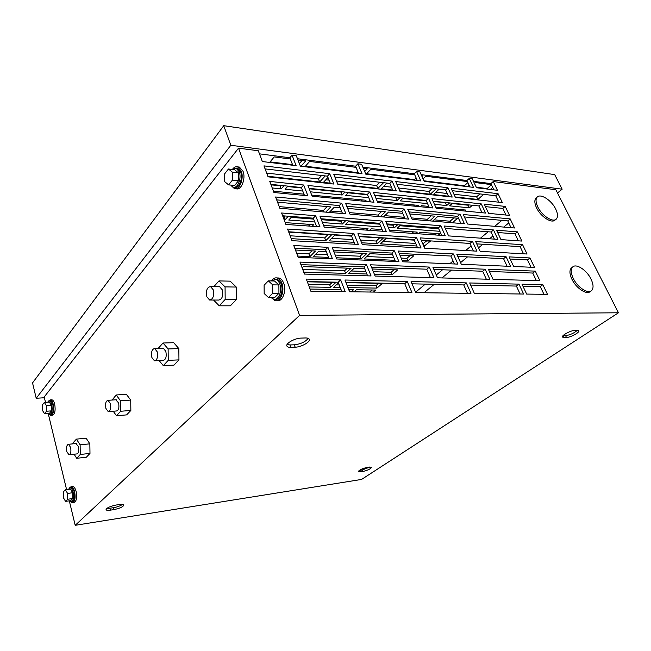 <?xml version="1.0" encoding="UTF-8"?>
<svg xmlns="http://www.w3.org/2000/svg" width="651" height="651" viewBox="0 0 651 651"><rect width="100%" height="100%" fill="white"/><g stroke="black" fill="none" stroke-linecap="round" stroke-linejoin="round"><path stroke-width="0.98" d="M258.089 130.761L258.992 130.9M520.678 169.366L520.1 169.504M231.317 185.755L234.384 188.578C239.422 190.531 244.231 178.488 241.252 171.107L237.599 166.859C235.914 166.404 234.319 167.071 232.822 168.861M235.654 188.709L236.175 188.757C241.22 190.702 246.029 178.683 243.051 171.311L239.397 167.071L238.152 166.925M230.845 185.104L233.237 187.097C237.648 188.806 241.846 178.252 239.242 171.791L236.044 168.072L232.212 169.431M234.344 187.203L234.572 187.228C238.982 188.936 243.181 178.398 240.585 171.937L237.379 168.218L236.297 168.096M238.421 172.816L234.515 169.691L228.452 169.008L224.668 173.801L224.741 181.694L228.591 184.876L234.645 185.486L238.494 180.758L238.421 172.816L232.35 172.141L228.452 169.008M228.591 184.876L232.415 180.124L238.494 180.758M232.415 180.124L232.35 172.141M271.174 297.572L275.015 300.664C280.451 302.3 284.992 291.03 281.907 283.299C280.768 280.296 279.141 278.514 277.041 277.944C274.893 277.529 272.997 278.506 271.369 280.898M276.781 300.672L276.846 300.672C282.282 302.308 286.831 291.054 283.746 283.331C282.599 280.337 280.972 278.563 278.872 277.993L277.139 277.953M271.142 297.54L273.77 299.24C278.522 300.672 282.493 290.794 279.8 284.023C278.799 281.395 277.375 279.832 275.536 279.336L271.337 280.931M275.218 299.265C279.946 300.559 283.828 290.761 281.159 284.056C280.158 281.427 278.734 279.865 276.895 279.369L275.454 279.32M278.88 284.951L274.519 281.004L268.342 280.874L264.111 285.228L264.168 293.503L268.464 297.523L274.632 297.564L278.937 293.284L278.88 284.951L272.688 284.845L268.342 280.874M268.464 297.523L272.745 293.219L278.937 293.284M272.745 293.219L272.688 284.845M68.274 489.389L70.121 487.794C71.398 488.03 72.399 489.528 73.14 492.278C74.059 497.917 73.368 501.14 71.049 501.954L69.437 500.814M70.723 487.721L71.244 487.648C72.521 487.884 73.522 489.373 74.263 492.123C75.182 497.755 74.491 500.977 72.171 501.799L71.569 501.88M70.479 489.096L72.684 492.734L72.774 498.536L70.65 500.643L65.564 501.368L63.383 497.698L63.293 491.92L65.385 489.772L70.479 489.096M65.385 489.772L67.582 493.425L72.684 492.734M67.582 493.425L67.671 499.252L72.774 498.536M67.671 499.252L65.564 501.368M69.266 488.038L71.187 486.639C72.643 486.907 73.791 488.608 74.629 491.749C75.687 498.194 74.889 501.872 72.245 502.808L70.682 501.88M72.098 486.517L72.692 486.443C74.157 486.704 75.304 488.413 76.151 491.546C77.209 497.974 76.411 501.661 73.75 502.588L72.839 502.718M47.515 402.228L49.248 400.91C50.322 401.146 51.169 402.424 51.779 404.743C52.641 410.407 51.917 413.654 49.606 414.475L48.174 413.377L66.589 489.617M49.899 400.87L50.347 400.837C51.421 401.073 52.267 402.351 52.877 404.67C53.748 410.325 53.016 413.564 50.697 414.394L50.054 414.443M49.313 402.106L51.364 405.264L51.445 410.871L49.492 413.279L44.512 413.662L42.502 410.472L42.413 404.889L44.333 402.448L49.313 402.106M44.333 402.448L46.367 405.622L51.364 405.264M46.367 405.622L46.457 411.245L51.445 410.871M46.457 411.245L44.512 413.662M48.516 401.057L50.322 399.869C51.551 400.137 52.519 401.594 53.219 404.247C54.212 410.708 53.382 414.418 50.729 415.362L49.313 414.402M51.291 399.804L51.803 399.771C53.032 400.031 54 401.488 54.7 404.141C55.693 410.602 54.863 414.305 52.21 415.248L51.25 415.322M555.661 208.955C551.43 200.077 540.135 192.956 537.01 197.318C535.488 199.401 535.757 202.632 537.824 207.002C542.014 215.969 553.399 223.114 556.491 218.826C558.078 216.693 557.801 213.406 555.661 208.955M536.79 197.505L535.83 198.295C534.3 200.386 534.561 203.608 536.619 207.978C540.81 216.938 552.186 224.066 555.279 219.778L555.49 219.615M590.962 278.97C586.616 269.913 575.85 262.996 572.457 267.211C570.593 269.555 570.862 273.29 573.254 278.408C577.559 287.555 588.414 294.504 591.775 290.379C593.712 287.97 593.435 284.17 590.962 278.97M572.351 267.284L571.187 268.131C569.324 270.482 569.584 274.209 571.969 279.328C576.265 288.458 587.112 295.399 590.481 291.274L590.571 291.209M157.16 351.727L154.637 348.505C151.895 349.188 150.983 352.207 151.895 357.554L154.433 360.8C157.176 360.109 158.079 357.09 157.16 351.727M155.101 360.768L163.092 360.434C165.85 359.751 166.762 356.74 165.842 351.418L163.303 348.22L162.636 348.244M159.121 360.597L163.303 365.634L168.251 360.345L178.952 359.889L178.83 348.578L173.711 342.695L163.043 343.004L158.193 348.391M168.251 360.345L168.121 348.936L178.83 348.578M168.121 348.936L163.043 343.004M163.303 365.634L173.955 365.138L178.952 359.889M213.202 289.752L210.501 286.546C207.01 287.246 205.789 290.655 206.855 296.775L209.589 300.021C213.072 299.305 214.277 295.888 213.202 289.752M210.444 300.021L218.671 300.062C222.178 299.362 223.391 295.961 222.316 289.874L219.599 286.684L218.744 286.676M213.536 300.038L219.216 305.815L225.173 299.444L236.394 299.501L236.289 287.058L230.169 281.151L218.988 280.923L213.878 286.595M225.173 299.444L225.067 286.879L236.289 287.058M225.067 286.879L218.988 280.923M219.216 305.815L230.389 305.815L236.394 299.501M110.336 403.514L108.017 400.324C105.812 400.967 105.104 403.669 105.893 408.421L108.229 411.635C110.418 410.984 111.126 408.275 110.336 403.514M108.733 411.595L116.464 410.976C118.677 410.333 119.385 407.64 118.596 402.904L115.74 399.779M113.241 411.237L116.48 415.729L120.655 411.269L130.851 410.455L130.721 400.08L126.367 394.303L116.204 394.978L112.102 400.031M120.655 411.269L120.516 400.813L130.721 400.08M120.516 400.813L116.204 394.978M116.48 415.729L126.628 414.89L130.851 410.455M70.617 447.424L68.501 444.291C66.703 444.893 66.142 447.335 66.825 451.623L68.949 454.772C70.747 454.17 71.309 451.721 70.617 447.424M69.348 454.732L76.794 453.926C78.608 453.324 79.17 450.883 78.478 446.619L75.947 443.543M74.108 454.219L76.704 458.288L80.268 454.471L89.984 453.413L89.846 443.836L86.103 438.188L76.419 439.132L72.904 443.03L72.912 443.852M80.268 454.471L80.122 444.828L89.846 443.836M80.122 444.828L76.419 439.132M76.704 458.288L86.371 457.214L89.984 453.413M75.207 525.316L361.582 479.429L618.45 312.781L299.582 315.377L75.207 525.316L69.299 500.839M618.45 312.781L555.84 189.742L493.23 181.539L497.445 190.304L476.516 187.74L472.292 178.797L469.249 178.398L473.472 187.374L424.159 181.336L419.952 171.937L416.567 171.498L420.782 180.921L365.813 174.199L361.639 164.296L357.863 163.8L362.037 173.736L300.388 166.192L296.286 155.735L292.047 155.182L296.132 165.671L262.345 161.538L258.309 150.755L238.535 148.168L44.203 396.964L45.513 402.367M501.88 220.364L494.727 226.32M488.177 231.772L480.511 238.16M471.137 245.956L465.652 250.529M458.564 256.429L458.011 256.893M453.08 260.994L449.735 263.777M442.534 269.774L436.292 274.974M425.323 284.105L415.574 292.226M373.438 292.079L375.749 290.045L356.341 289.752L354.038 291.827M438.286 235.182L439.913 233.75L420.155 232.326L418.536 233.79M452.429 222.772L457.629 218.215L437.806 216.449L432.622 221.104M452.51 203.21L449.581 205.846L469.436 207.848L472.374 205.268M490.415 189.441L492.726 187.415M491.383 184.615L475.433 182.581L474.481 183.436M267.854 176.275L319.665 181.987L325.24 175.908M272.232 187.96L281.216 188.871L283.974 185.722M303.984 194.169L273.428 191.166M284.105 219.696L285.073 219.769L288.312 216.23M290.313 158.966L274.217 156.915L269.628 162.433M300.998 166.274L305.669 160.927L297.938 159.943M309.282 286.961L330.659 287.319L335.9 282.428L307.353 281.818M464.684 211.038L465.799 210.053L435.698 207.099M428.797 206.424L421.376 205.692L420.269 206.725M417.242 206.432L418.349 205.399L377.263 201.362M370.004 200.646L368.311 201.68M434.453 204.316L446.708 205.553L449.629 202.909M403.107 198.083L400.21 200.866L427.552 203.625M400.666 224.969L397.273 228.127L439.864 231.3M399.738 190.833L430.327 194.21L436.105 188.806M386.922 183.086L381.217 188.782L392.659 190.051M467.63 186.658L469.151 185.275M467.41 181.556L425.835 176.25L423.069 178.903M337.714 183.981L377.865 188.416L383.561 182.695M327.966 177.446L323.401 182.402L330.26 183.159M322.465 222.552L342.369 224.034L345.697 220.697M291.99 216.514L288.743 220.046L314.783 221.983M429.758 220.86L434.933 216.189L409.788 213.951M402.692 213.316L388.557 212.055L383.447 216.97M364.69 171.53L367.327 168.788L363.323 168.284M356.081 167.356L309.632 161.432L304.953 166.754M421.986 176.478L422.637 175.843L421.645 175.721M414.752 174.842L370.867 169.244L366.057 174.232M455.179 196.952L477.867 199.45L483.685 194.348M439.14 189.164L433.363 194.543L448.433 196.203M310.421 191.817L342.166 195.015L345.006 192.053M287.888 186.129L285.13 189.262L302.772 191.044M312.163 226.288L313.725 224.66L285.195 222.601M364.967 201.354L366.057 200.264L311.707 195.105M376.026 198.425L397.037 200.549L399.934 197.758M348.521 192.419L345.681 195.365L368.775 197.701M366.399 230.112L368.002 228.566L323.563 225.368M316.28 225.856L315.629 226.532M380.29 216.71L385.4 211.778L347.642 208.41M340.164 207.75L334.248 207.221L329.243 212.413M388.265 227.451L394.262 227.899L397.655 224.733M349.017 220.949L345.681 224.286L380.99 226.914M325.752 212.12L330.757 206.912L277.546 202.168M361.598 242.766L377.36 243.694L383.284 238.16L359.092 236.614M351.597 236.134L334.891 235.06L329.08 240.87L354.095 242.327M415.672 233.587L417.291 232.122L389.388 230.104M382.113 229.583L371.143 228.794L369.54 230.332M291.2 238.648L325.793 240.675L331.595 234.848L288.751 232.106M297.719 256.063L309.925 256.6L315.483 251.017L295.464 250.041M423.882 246.412L430.376 241.179L421.36 240.601M414.264 240.146L386.279 238.356L380.355 243.865L416.786 245.997M402.245 260.628L407.957 260.872L413.71 255.81L399.934 255.143M392.651 254.785L369.817 253.67L364.129 258.96L394.962 260.302M336.25 257.747L361.159 258.829L366.83 253.524L333.963 251.921M326.257 251.546L318.754 251.18L313.188 256.738L328.535 257.405M347.943 287.612L376.962 288.1L382.292 283.421L345.998 282.648M338.422 282.884L333.605 287.376L340.204 287.482M351.231 291.786L353.534 289.711L348.741 289.638M341.002 289.524L310.063 289.06M374.374 274.217L392.162 274.746L397.696 269.88L372.25 269.001M364.739 268.741L354.022 268.375L348.562 273.453L366.855 273.998M303.724 272.118L345.6 273.363L351.052 268.269L303.301 266.617L302.113 267.805M420.18 237.875L424.664 248.202L476.955 251.172L472.463 241.358L420.18 237.875M475.678 241.578L480.169 251.351L527.058 254.012L522.582 244.703L475.678 241.578M275.609 196.993L279.824 208.263L345.933 213.821L341.62 203.161L275.609 196.993M315.637 215.717L281.598 212.991L285.879 224.432L319.975 226.841L315.637 215.717L313.302 218.175L282.64 215.79M488.429 269.335L493.043 279.369L539.866 280.679L535.285 271.133L488.429 269.335M327.958 247.331L293.772 245.533L298.191 257.332L332.425 258.789L327.958 247.331L325.549 249.724L294.765 248.177M287.604 229.046L291.949 240.667L358.31 244.434L353.875 233.465L287.604 229.046M357.92 233.733L362.363 244.662L421.067 247.998L416.583 237.639L357.92 233.733M303.667 185.014L269.774 181.409L273.933 192.517L307.882 195.813L303.667 185.014L301.405 187.529L270.881 184.363M463.252 214.513L467.63 224.05L514.55 227.988L510.181 218.899L463.252 214.513M407.778 209.337L412.148 219.387L464.415 223.773L460.037 214.212L407.778 209.337M345.657 203.535L349.978 214.163L408.551 219.086L404.19 209.004L345.657 203.535M333.735 174.175L337.926 184.51L396.369 190.93L392.122 181.116L333.735 174.175M395.702 181.539L399.958 191.329L452.185 197.066L447.912 187.74L395.702 181.539M451.127 188.123L455.399 197.424L502.344 202.583L498.08 193.705L451.127 188.123M340.66 279.906L306.336 279.092L310.885 291.266L345.258 291.713L340.66 279.906L338.17 282.225L307.256 281.558M299.973 262.093L304.456 274.071L371.054 275.943L366.489 264.648L299.973 262.093M370.541 264.802L375.114 276.057L433.924 277.708L429.318 267.065L370.541 264.802M432.915 267.203L437.521 277.806L489.829 279.279L485.223 269.213L432.915 267.203M407.274 281.484L411.937 292.584L349.571 291.77L344.965 280.011L407.274 281.484L404.727 283.665L345.901 282.396M466.303 282.884L470.974 293.357L415.745 292.633L411.082 281.574L466.303 282.884L463.732 284.935L412.026 283.82M518.969 284.137L523.632 294.04L474.367 293.398L469.688 282.965L518.969 284.137L516.389 286.066L470.64 285.081M542.844 284.699L522.004 284.202L526.659 294.081L547.483 294.35L542.844 284.699L540.265 286.586L543.967 294.309M238.535 148.168L299.582 315.377M263.964 165.883L329.715 173.695L333.906 184.062L268.066 176.828L263.964 165.883M505.192 206.408L484.271 204.186L488.592 213.357L509.505 215.383L505.192 206.408L502.8 208.426L505.965 215.042M481.227 203.869L485.548 213.056L436.227 208.271L431.906 198.628L481.227 203.869L478.843 205.944L433.053 201.192M428.521 198.27L432.842 207.946L377.783 202.599L373.495 192.427L428.521 198.27L426.153 200.475L374.634 195.129M369.711 192.021L374 202.233L312.146 196.228L307.931 185.462L369.711 192.021L367.384 194.38L309.054 188.326M394.408 250.83L398.933 261.621L336.73 258.976L332.254 247.559L394.408 250.83L391.935 253.068L333.255 250.114M529.987 257.967L509.115 256.868L513.655 266.495L534.52 267.39L529.987 257.967L527.473 259.895L530.988 267.235M506.079 256.706L510.62 266.373L461.315 264.273L456.766 254.118L506.079 256.706L503.565 258.691L457.783 256.388M453.381 253.939L457.93 264.127L402.733 261.783L398.209 251.034L453.381 253.939L450.874 256.038L399.218 253.434M440.792 225.742L445.219 235.67L390.087 231.78L385.685 221.324L440.792 225.742L438.351 227.899L386.759 223.887M381.893 221.023L386.295 231.512L324.255 227.142L319.918 216.059L381.893 221.023L379.492 223.317L320.984 218.769M493.499 229.958L497.925 239.381L448.604 235.906L444.177 226.011L493.499 229.958L491.049 231.992L445.26 228.436M517.439 231.878L496.534 230.202L500.969 239.601L521.858 241.073L517.439 231.878L514.99 233.855L518.326 240.821M36.212 398.282L32.55 382.91L223.741 125.684L230.82 145.263L36.212 398.282L44.39 397.745M223.741 125.684L554.685 174.623L562.147 189.189L230.82 145.263M557.484 192.973L562.147 189.189M369.76 292.03L372.071 289.988M434.551 234.913L436.178 233.481M450.72 222.626L450.085 221.218L434.022 219.851M450.085 221.218L453.877 217.882M469.436 207.848L468.224 205.228L452.12 203.56M487.396 189.075L487.143 188.546L476.263 187.211M487.143 188.546L491.448 184.754M321.61 175.485L318.453 178.944L266.666 173.093M280.418 185.356L280.044 185.771L271.06 184.843M304.163 194.641L303.488 195.39M284.756 215.953L283.966 216.816L282.998 216.742M292.519 164.638L270.084 161.879M302.064 160.471L299.362 163.58M393.993 269.758L391.137 272.281L373.349 271.711M365.838 271.467L351.198 270.995M347.398 268.147L344.591 270.783L302.723 269.441M349.88 289.662L349.042 290.419M378.605 283.34L375.977 285.667L346.967 285.114M339.228 284.959L336.25 284.902M363.16 253.345L360.101 256.217L335.2 255.07M327.486 254.72L315.751 254.175M410 255.631L406.891 258.374L401.187 258.105M393.904 257.772L366.749 256.527M426.641 240.935L422.784 243.873M415.68 243.441L382.951 241.448M311.878 250.847L308.891 253.866L296.685 253.304M327.966 234.62L324.711 237.9L290.126 235.792M413.572 231.854L411.953 233.318M379.59 237.924L376.27 241.041L360.499 240.081M353.005 239.625L331.628 238.323M327.119 206.587L323.474 210.411L279.214 206.627M393.945 224.44L393.123 225.213L387.125 224.758M379.858 224.196L348.212 221.763M381.698 211.445L377.971 215.058L349.351 212.617M341.873 211.982L330.594 211.014M364.324 228.306L362.721 229.852M396.215 197.367L374.821 195.569M367.571 194.82L348.139 192.818M362.379 199.898L361.289 200.996M310.12 224.4L308.566 226.035M341.352 191.679L340.969 192.069L309.233 188.79M301.584 188.001L287.522 186.544M479.925 193.908L476.63 196.814L453.942 194.25M447.196 193.493L435.869 192.208M416.168 178.024L414.516 179.627L366.546 173.736M358.327 172.718L305.417 166.225M431.19 215.855L427.414 219.281L411.513 217.922M404.417 217.32L384.831 215.644M342.052 220.412L341.238 221.226L321.342 219.688M313.66 219.102L291.2 217.369M379.858 182.264L376.628 185.519L336.502 180.986M329.048 180.14L325.817 179.782M467.882 182.557L464.358 185.747L423.907 180.783M432.362 188.375L429.09 191.443L398.51 187.993M391.43 187.187L383.691 186.316M438.725 228.729L399.844 225.734M445.878 202.526L433.24 201.615M426.34 200.899L402.717 198.457M414.622 205.032L413.515 206.066M462.047 209.687L460.932 210.672M332.27 282.355L329.683 284.78L308.305 284.373M259.464 153.848L289.85 157.754L292.047 155.182M297.466 158.738L355.601 166.208L357.863 163.8M362.835 167.136L414.264 173.752L416.567 171.498M421.156 174.639L466.922 180.514L469.249 178.398M473.505 181.36L490.895 183.598L493.23 181.539M369.548 467.052L367.099 467.418C362.135 468.59 359.181 469.998 358.245 471.649L362.762 471.511C367.701 470.339 370.639 468.932 371.575 467.288L369.548 467.052M290.867 347.349L295.163 347.195C301.185 347.138 310.543 341.962 309.29 339.342C308.908 338.39 307.63 337.934 305.449 337.967L301.136 338.089C295.074 338.089 285.594 343.346 286.871 345.95C287.27 346.934 288.605 347.406 290.867 347.349L290.012 344.949L294.309 344.81C300.77 344.029 305.409 341.873 308.224 338.349M110.336 510.156L114.031 509.587C119.849 508.366 123.137 506.844 123.885 505.013C123.609 504.33 122.217 504.159 119.703 504.501L115.984 505.054C110.117 506.275 106.805 507.804 106.048 509.643C106.333 510.343 107.765 510.514 110.336 510.156L109.84 508.244L113.534 507.682C117.367 506.999 120.378 505.892 122.575 504.362M577.307 330.35L574.8 330.415C570.821 330.366 561.284 335.534 562.431 337.096L566.468 337.478C570.431 337.495 579.878 332.392 578.772 330.814L577.307 330.35C573.987 333.206 570.073 334.98 565.597 335.656L566.468 337.478M562.985 335.745L565.597 335.656M106.87 508.39L109.84 508.244M287.075 344.542L290.012 344.949M359.23 470.421L362.208 469.989L370.02 466.987M292.763 165.264L289.85 157.754M486.297 279.173L482.676 271.231L485.223 269.213M482.676 271.231L433.9 269.465M430.417 277.603L426.787 269.205L429.318 267.065M426.787 269.205L371.518 267.203M367.595 275.845L364.007 266.934L366.489 264.648M364.007 266.934L300.925 264.648M341.832 291.664L338.17 282.225M408.437 292.535L404.727 283.665M467.459 293.308L463.732 284.935M520.1 293.992L516.389 286.066M522.948 286.212L540.265 286.586M358.571 173.312L355.601 166.208M417.267 180.498L414.264 173.752M469.932 186.935L466.922 180.514M493.897 189.872L490.895 183.598M498.804 202.192L495.72 195.748L498.08 193.705M495.72 195.748L452.307 190.694M448.653 196.683L445.561 189.913L447.912 187.74M445.561 189.913L396.882 184.241M392.878 190.548L389.803 183.419L392.122 181.116M389.803 183.419L334.891 177.031M330.48 183.688L327.445 176.161L329.715 173.695M327.445 176.161L265.095 168.91M405.052 218.785L401.805 211.258L404.19 209.004M401.805 211.258L346.763 206.245M460.884 223.48L457.62 216.335L460.037 214.212M457.62 216.335L408.893 211.9M511.019 227.695L507.764 220.901L510.181 218.899M507.764 220.901L464.366 216.946M485.418 206.627L502.8 208.426M482.017 212.714L478.843 205.944M429.326 207.604L426.153 200.475M370.525 201.891L367.384 194.38M304.489 195.487L301.405 187.529M417.56 247.795L414.126 239.845L416.583 237.639M414.126 239.845L358.961 236.297M354.868 244.239L351.475 235.808L353.875 233.465M351.475 235.808L288.621 231.772M329.015 258.642L325.549 249.724M395.45 261.474L391.935 253.068M536.343 280.581L532.738 273.046L535.285 271.133M532.738 273.046L489.414 271.475M510.132 259.025L527.473 259.895M507.088 266.218L503.565 258.691M454.406 263.98L450.874 256.038M441.703 235.418L438.351 227.899M382.812 231.268L379.492 223.317M316.573 226.597L313.302 218.175M342.499 213.528L339.293 205.57L341.62 203.161M339.293 205.57L276.683 199.873M494.394 239.137L491.049 231.992M497.624 232.505L514.99 233.855M523.526 253.817L520.1 246.656L522.582 244.703M520.1 246.656L476.735 243.865M473.423 250.969L469.989 243.433L472.463 241.358M469.989 243.433L421.23 240.3M423.996 292.738L434.25 284.3M441.98 277.928L451.485 270.1M460.574 262.613L467.54 256.876M478.55 247.811L482.863 244.263M489.503 238.787L492.913 235.979M503.728 227.077L508.74 222.951M330.659 287.319L329.683 284.78M285.073 219.769L283.966 216.816M446.708 205.553L445.487 202.876M430.327 194.21L429.09 191.443M464.611 186.284L464.358 185.747M377.865 188.416L376.628 185.519M342.369 224.034L341.238 221.226M428.049 220.722L427.414 219.281M319.665 181.987L318.453 178.944M414.76 180.189L414.516 179.627M477.867 199.45L476.63 196.814M342.166 195.015L340.969 192.069M397.037 200.549L395.832 197.741M378.605 216.563L377.971 215.058M394.262 227.899L393.123 225.213M324.092 211.982L323.474 210.411M377.36 243.694L376.27 241.041M325.793 240.675L324.711 237.9M309.925 256.6L308.891 253.866M424.387 246.444L423.28 243.905M407.957 260.872L406.891 258.374M361.159 258.829L360.101 256.217M376.962 288.1L375.977 285.667M392.162 274.746L391.137 272.281M281.216 188.871L280.044 185.771M345.6 273.363L344.591 270.783M563.091 335.745L563.961 337.568M113.534 507.682L114.031 509.587M294.309 344.81L295.163 347.195M362.208 469.989L362.762 471.511M359.767 470.356L360.32 471.885M237.599 166.859L239.397 167.071M236.044 168.072L237.379 168.218M277.041 277.944L278.872 277.993M275.536 279.336L276.895 279.369M70.121 487.794L71.244 487.648M71.187 486.639L72.692 486.443M49.248 400.91L50.347 400.837M50.322 399.869L51.803 399.771M537.01 197.318L535.83 198.295M572.457 267.211L571.187 268.131M154.637 348.505L163.303 348.22M210.501 286.546L219.599 286.684M108.017 400.324L116.252 399.738M68.501 444.291L76.346 443.502"/></g></svg>
